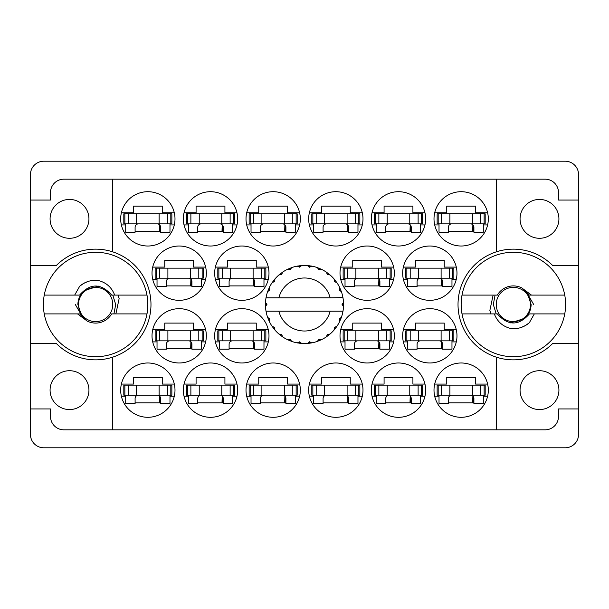 <?xml version="1.0" encoding="UTF-8"?>
<svg xmlns="http://www.w3.org/2000/svg" width="609" height="609" viewBox="0 0 609 609"><rect width="100%" height="100%" fill="white"/><g stroke="black" fill="none" stroke-linecap="round" stroke-linejoin="round"><path stroke-width="0.91" d="M50.083 218.859A19.427 19.427 0 0 0 69.51 238.286A19.427 19.427 0 0 0 88.937 218.859A19.427 19.427 0 0 0 69.51 199.432A19.427 19.427 0 0 0 50.083 218.859M50.083 390.141A19.427 19.427 0 0 0 69.51 409.568A19.427 19.427 0 0 0 88.937 390.141A19.427 19.427 0 0 0 69.51 370.714A19.427 19.427 0 0 0 50.083 390.141M558.917 390.141A19.427 19.427 0 0 1 539.49 409.568A19.427 19.427 0 0 1 520.063 390.141A19.427 19.427 0 0 1 539.49 370.714A19.427 19.427 0 0 1 558.917 390.141M558.917 218.859A19.427 19.427 0 0 1 539.49 238.286A19.427 19.427 0 0 1 520.063 218.859A19.427 19.427 0 0 1 539.49 199.432A19.427 19.427 0 0 1 558.917 218.859M112.33 251.73L112.33 179.175L496.67 179.175L496.67 251.73A55.35 55.35 0 0 0 496.67 357.27L496.67 429.825L112.33 429.825L112.33 357.27A55.35 55.35 0 0 0 112.33 251.73A55.35 55.35 0 0 0 56.401 265.44L30.45 265.44L30.45 434.423A13.368 13.368 0 0 0 43.818 447.79L565.182 447.79A13.368 13.368 0 0 0 578.55 434.423L578.55 174.577A13.368 13.368 0 0 0 565.182 161.21L43.818 161.21A13.368 13.368 0 0 0 30.45 174.577L30.45 265.44M120.689 218.859A27.154 27.154 0 0 0 147.842 246.013A27.154 27.154 0 0 0 174.996 218.859A27.154 27.154 0 0 0 147.842 191.706A27.154 27.154 0 0 0 120.689 218.859M152.022 273.167A27.154 27.154 0 0 0 179.175 300.321A27.154 27.154 0 0 0 206.329 273.167A27.154 27.154 0 0 0 179.175 246.013A27.154 27.154 0 0 0 152.022 273.167M214.68 273.167A27.154 27.154 0 0 0 241.834 300.321A27.154 27.154 0 0 0 268.988 273.167A27.154 27.154 0 0 0 241.834 246.013A27.154 27.154 0 0 0 214.68 273.167M340.012 273.167A27.154 27.154 0 0 0 367.166 300.321A27.154 27.154 0 0 0 394.32 273.167A27.154 27.154 0 0 0 367.166 246.013A27.154 27.154 0 0 0 340.012 273.167M402.671 273.167A27.154 27.154 0 0 0 429.825 300.321A27.154 27.154 0 0 0 456.978 273.167A27.154 27.154 0 0 0 429.825 246.013A27.154 27.154 0 0 0 402.671 273.167M183.347 218.859A27.154 27.154 0 0 0 210.501 246.013A27.154 27.154 0 0 0 237.662 218.859A27.154 27.154 0 0 0 210.501 191.706A27.154 27.154 0 0 0 183.347 218.859M251.03 224.919L246.698 224.919A27.154 27.154 0 0 0 299.636 224.919L295.312 224.919M246.013 218.859A27.154 27.154 0 0 0 273.167 246.013A27.154 27.154 0 0 0 300.321 218.859A27.154 27.154 0 0 0 273.167 191.706A27.154 27.154 0 0 0 246.013 218.859M308.679 218.859A27.154 27.154 0 0 0 335.833 246.013A27.154 27.154 0 0 0 362.987 218.859A27.154 27.154 0 0 0 335.833 191.706A27.154 27.154 0 0 0 308.679 218.859M371.338 218.859A27.154 27.154 0 0 0 398.499 246.013A27.154 27.154 0 0 0 425.653 218.859A27.154 27.154 0 0 0 398.499 191.706A27.154 27.154 0 0 0 371.338 218.859M434.004 390.141A27.154 27.154 0 0 0 461.158 417.294A27.154 27.154 0 0 0 488.311 390.141A27.154 27.154 0 0 0 461.158 362.987A27.154 27.154 0 0 0 434.004 390.141M376.354 396.2L372.023 396.2A27.154 27.154 0 0 0 424.968 396.2L420.636 396.2M371.338 390.141A27.154 27.154 0 0 0 398.499 417.294A27.154 27.154 0 0 0 425.653 390.141A27.154 27.154 0 0 0 398.499 362.987A27.154 27.154 0 0 0 371.338 390.141M308.679 390.141A27.154 27.154 0 0 0 335.833 417.294A27.154 27.154 0 0 0 362.987 390.141A27.154 27.154 0 0 0 335.833 362.987A27.154 27.154 0 0 0 308.679 390.141M251.03 396.2L246.698 396.2A27.154 27.154 0 0 0 299.636 396.2L295.312 396.2M246.013 390.141A27.154 27.154 0 0 0 273.167 417.294A27.154 27.154 0 0 0 300.321 390.141A27.154 27.154 0 0 0 273.167 362.987A27.154 27.154 0 0 0 246.013 390.141M188.364 396.2L184.032 396.2A27.154 27.154 0 0 0 236.977 396.2L232.646 396.2M183.347 390.141A27.154 27.154 0 0 0 210.501 417.294A27.154 27.154 0 0 0 237.662 390.141A27.154 27.154 0 0 0 210.501 362.987A27.154 27.154 0 0 0 183.347 390.141M402.671 335.833A27.154 27.154 0 0 0 429.825 362.987A27.154 27.154 0 0 0 456.978 335.833A27.154 27.154 0 0 0 429.825 308.679A27.154 27.154 0 0 0 402.671 335.833M340.012 335.833A27.154 27.154 0 0 0 367.166 362.987A27.154 27.154 0 0 0 394.32 335.833A27.154 27.154 0 0 0 367.166 308.679A27.154 27.154 0 0 0 340.012 335.833M434.004 218.859A27.154 27.154 0 0 0 461.158 246.013A27.154 27.154 0 0 0 488.311 218.859A27.154 27.154 0 0 0 461.158 191.706A27.154 27.154 0 0 0 434.004 218.859M219.697 341.893L215.365 341.893A27.154 27.154 0 0 0 268.303 341.893L263.979 341.893M214.68 335.833A27.154 27.154 0 0 0 241.834 362.987A27.154 27.154 0 0 0 268.988 335.833A27.154 27.154 0 0 0 241.834 308.679A27.154 27.154 0 0 0 214.68 335.833M152.022 335.833A27.154 27.154 0 0 0 179.175 362.987A27.154 27.154 0 0 0 206.329 335.833A27.154 27.154 0 0 0 179.175 308.679A27.154 27.154 0 0 0 152.022 335.833M120.689 390.141A27.154 27.154 0 0 0 147.842 417.294A27.154 27.154 0 0 0 174.996 390.141A27.154 27.154 0 0 0 147.842 362.987A27.154 27.154 0 0 0 120.689 390.141M121.374 384.081L133.424 384.081L133.424 377.397L162.253 377.397L162.253 384.081L174.311 384.081M174.311 396.2L169.98 396.2M125.698 396.2L121.374 396.2M121.374 212.8L133.424 212.8L133.424 206.116L162.253 206.116L162.253 212.8L174.311 212.8M174.311 224.919L169.98 224.919M125.698 224.919L121.374 224.919M152.699 267.107L164.757 267.107L164.757 260.424L193.586 260.424L193.586 267.107L205.644 267.107M205.644 279.226L201.313 279.226M157.031 279.226L152.699 279.226M215.365 267.107L227.423 267.107L227.423 260.424L256.252 260.424L256.252 267.107L268.303 267.107M268.303 279.226L263.979 279.226M219.697 279.226L215.365 279.226M340.697 267.107L352.748 267.107L352.748 260.424L381.577 260.424L381.577 267.107L393.635 267.107M393.635 279.226L389.303 279.226M345.021 279.226L340.697 279.226M403.356 267.107L415.414 267.107L415.414 260.424L444.243 260.424L444.243 267.107L456.301 267.107M456.301 279.226L451.969 279.226M407.687 279.226L403.356 279.226M184.032 212.8L196.09 212.8L196.09 206.116L224.919 206.116L224.919 212.8L236.977 212.8M236.977 224.919L232.646 224.919M188.364 224.919L184.032 224.919M246.698 212.8L258.756 212.8L258.756 206.116L287.577 206.116L287.577 212.8L299.636 212.8M309.364 212.8L321.423 212.8L321.423 206.116L350.244 206.116L350.244 212.8L362.302 212.8M362.302 224.919L357.97 224.919M313.688 224.919L309.364 224.919M372.023 212.8L384.081 212.8L384.081 206.116L412.91 206.116L412.91 212.8L424.968 212.8M424.968 224.919L420.636 224.919M376.354 224.919L372.023 224.919M434.689 384.081L446.747 384.081L446.747 377.397L475.576 377.397L475.576 384.081L487.626 384.081M487.626 396.2L483.302 396.2M439.02 396.2L434.689 396.2M372.023 384.081L384.081 384.081L384.081 377.397L412.91 377.397L412.91 384.081L424.968 384.081M309.364 384.081L321.423 384.081L321.423 377.397L350.244 377.397L350.244 384.081L362.302 384.081M362.302 396.2L357.97 396.2M313.688 396.2L309.364 396.2M246.698 384.081L258.756 384.081L258.756 377.397L287.577 377.397L287.577 384.081L299.636 384.081M184.032 384.081L196.09 384.081L196.09 377.397L224.919 377.397L224.919 384.081L236.977 384.081M403.356 329.773L415.414 329.773L415.414 323.09L444.243 323.09L444.243 329.773L456.301 329.773M456.301 341.893L451.969 341.893M407.687 341.893L403.356 341.893M340.697 329.773L352.748 329.773L352.748 323.09L381.577 323.09L381.577 329.773L393.635 329.773M393.635 341.893L389.303 341.893M345.021 341.893L340.697 341.893M434.689 212.8L446.747 212.8L446.747 206.116L475.576 206.116L475.576 212.8L487.626 212.8M487.626 224.919L483.302 224.919M439.02 224.919L434.689 224.919M215.365 329.773L227.423 329.773L227.423 323.09L256.252 323.09L256.252 329.773L268.303 329.773M152.699 329.773L164.757 329.773L164.757 323.09L193.586 323.09L193.586 329.773L205.644 329.773M205.644 341.893L201.313 341.893M157.031 341.893L152.699 341.893M112.33 179.175L63.869 179.175A13.368 13.368 0 0 0 50.501 192.543L50.501 200.056L30.45 200.056M578.55 200.056L558.499 200.056L558.499 192.543A13.368 13.368 0 0 0 545.131 179.175L496.67 179.175M578.55 265.44L552.599 265.44A55.35 55.35 0 0 0 496.67 251.73M496.67 429.825L545.131 429.825A13.368 13.368 0 0 0 558.499 416.457L558.499 408.944L578.55 408.944M496.67 357.27A55.35 55.35 0 0 0 552.599 343.56L578.55 343.56M112.33 429.825L63.869 429.825A13.368 13.368 0 0 1 50.501 416.457L50.501 408.944L30.45 408.944M30.45 343.56L56.401 343.56A55.35 55.35 0 0 0 112.33 357.27M160.586 402.884L135.099 402.884M191.911 348.576L166.432 348.576M254.577 348.576L229.098 348.576M473.901 231.603L448.414 231.603M379.902 348.576L354.423 348.576M442.568 348.576L417.089 348.576M223.244 402.884L197.765 402.884M285.91 402.884L260.424 402.884M348.576 402.884L323.09 402.884M411.235 402.884L385.756 402.884M473.901 402.884L448.414 402.884M411.235 231.603L385.756 231.603M348.576 231.603L323.09 231.603M285.91 231.603L260.424 231.603M223.244 231.603L197.765 231.603M442.568 285.91L417.089 285.91M379.902 285.91L354.423 285.91M254.577 285.91L229.098 285.91M191.911 285.91L166.432 285.91M160.586 231.603L135.099 231.603M438.183 223.876L485.183 223.876L485.183 213.843L437.14 213.843L437.14 223.876L438.183 223.876L438.183 213.843M484.14 223.876L484.14 213.843M483.302 223.876L483.302 232.227L473.901 232.227L473.901 227.218A3.342 3.342 0 0 0 470.559 223.876M439.02 223.876L439.02 232.227L448.414 232.227L448.414 227.218A3.342 3.342 0 0 1 451.764 223.876M472.866 224.797L472.66 231.603M473.444 225.52L473.086 231.603M124.86 395.157L171.86 395.157L171.86 385.124L123.817 385.124L123.817 395.157L124.86 395.157L124.86 385.124M170.817 395.157L170.817 385.124M169.98 395.157L169.98 403.508L160.586 403.508L160.586 398.499A3.342 3.342 0 0 0 157.236 395.157M125.698 395.157L125.698 403.508L135.099 403.508L135.099 398.499A3.342 3.342 0 0 1 138.441 395.157M159.543 396.078L159.345 402.884M160.121 396.802L159.764 402.884M156.193 340.842L203.193 340.842L203.193 330.816L155.15 330.816L155.15 340.842L156.193 340.842L156.193 330.816M202.15 340.842L202.15 330.816M201.313 340.842L201.313 349.201L191.911 349.201L191.911 344.184A3.342 3.342 0 0 0 188.569 340.842M157.031 340.842L157.031 349.201L166.432 349.201L166.432 344.184A3.342 3.342 0 0 1 169.774 340.842M190.876 341.771L190.678 348.576M191.454 342.494L191.097 348.576M218.859 340.842L265.859 340.842L265.859 330.816L217.816 330.816L217.816 340.842L218.859 340.842L218.859 330.816M264.816 340.842L264.816 330.816M263.979 340.842L263.979 349.201L254.577 349.201L254.577 344.184A3.342 3.342 0 0 0 251.235 340.842M219.697 340.842L219.697 349.201L229.098 349.201L229.098 344.184A3.342 3.342 0 0 1 232.44 340.842M253.542 341.771L253.336 348.576M254.12 342.494L253.763 348.576M344.184 340.842L391.184 340.842L391.184 330.816L343.141 330.816L343.141 340.842L344.184 340.842L344.184 330.816M390.141 340.842L390.141 330.816M389.303 340.842L389.303 349.201L379.902 349.201L379.902 344.184A3.342 3.342 0 0 0 376.56 340.842M345.021 340.842L345.021 349.201L354.423 349.201L354.423 344.184A3.342 3.342 0 0 1 357.765 340.842M378.867 341.771L378.669 348.576M379.445 342.494L379.087 348.576M406.85 340.842L453.85 340.842L453.85 330.816L405.807 330.816L405.807 340.842L406.85 340.842L406.85 330.816M452.807 340.842L452.807 330.816M451.969 340.842L451.969 349.201L442.568 349.201L442.568 344.184A3.342 3.342 0 0 0 439.226 340.842M407.687 340.842L407.687 349.201L417.089 349.201L417.089 344.184A3.342 3.342 0 0 1 420.431 340.842M441.533 341.771L441.327 348.576M442.111 342.494L441.753 348.576M187.526 395.157L234.526 395.157L234.526 385.124L186.483 385.124L186.483 395.157L187.526 395.157L187.526 385.124M233.483 395.157L233.483 385.124M232.646 395.157L232.646 403.508L223.244 403.508L223.244 398.499A3.342 3.342 0 0 0 219.902 395.157M188.364 395.157L188.364 403.508L197.765 403.508L197.765 398.499A3.342 3.342 0 0 1 201.107 395.157M222.209 396.078L222.003 402.884M222.787 396.802L222.43 402.884M250.192 395.157L297.192 395.157L297.192 385.124L249.15 385.124L249.15 395.157L250.192 395.157L250.192 385.124M296.141 395.157L296.141 385.124M295.312 395.157L295.312 403.508L285.91 403.508L285.91 398.499A3.342 3.342 0 0 0 282.568 395.157M251.03 395.157L251.03 403.508L260.424 403.508L260.424 398.499A3.342 3.342 0 0 1 263.766 395.157M284.875 396.078L284.669 402.884M285.454 396.802L285.088 402.884M312.859 395.157L359.85 395.157L359.85 385.124L311.808 385.124L311.808 395.157L312.859 395.157L312.859 385.124M358.808 395.157L358.808 385.124M357.97 395.157L357.97 403.508L348.576 403.508L348.576 398.499A3.342 3.342 0 0 0 345.234 395.157M313.688 395.157L313.688 403.508L323.09 403.508L323.09 398.499A3.342 3.342 0 0 1 326.432 395.157M347.533 396.078L347.336 402.884M348.112 396.802L347.754 402.884M375.517 395.157L422.517 395.157L422.517 385.124L374.474 385.124L374.474 395.157L375.517 395.157L375.517 385.124M421.474 395.157L421.474 385.124M420.636 395.157L420.636 403.508L411.235 403.508L411.235 398.499A3.342 3.342 0 0 0 407.893 395.157M376.354 395.157L376.354 403.508L385.756 403.508L385.756 398.499A3.342 3.342 0 0 1 389.098 395.157M410.2 396.078L409.994 402.884M410.778 396.802L410.42 402.884M438.183 395.157L485.183 395.157L485.183 385.124L437.14 385.124L437.14 395.157L438.183 395.157L438.183 385.124M484.14 395.157L484.14 385.124M483.302 395.157L483.302 403.508L473.901 403.508L473.901 398.499A3.342 3.342 0 0 0 470.559 395.157M439.02 395.157L439.02 403.508L448.414 403.508L448.414 398.499A3.342 3.342 0 0 1 451.764 395.157M472.866 396.078L472.66 402.884M473.444 396.802L473.086 402.884M375.517 223.876L422.517 223.876L422.517 213.843L374.474 213.843L374.474 223.876L375.517 223.876L375.517 213.843M421.474 223.876L421.474 213.843M420.636 223.876L420.636 232.227L411.235 232.227L411.235 227.218A3.342 3.342 0 0 0 407.893 223.876M376.354 223.876L376.354 232.227L385.756 232.227L385.756 227.218A3.342 3.342 0 0 1 389.098 223.876M410.2 224.797L409.994 231.603M410.778 225.52L410.42 231.603M312.859 223.876L359.85 223.876L359.85 213.843L311.808 213.843L311.808 223.876L312.859 223.876L312.859 213.843M358.808 223.876L358.808 213.843M357.97 223.876L357.97 232.227L348.576 232.227L348.576 227.218A3.342 3.342 0 0 0 345.234 223.876M313.688 223.876L313.688 232.227L323.09 232.227L323.09 227.218A3.342 3.342 0 0 1 326.432 223.876M347.533 224.797L347.336 231.603M348.112 225.52L347.754 231.603M250.192 223.876L297.192 223.876L297.192 213.843L249.15 213.843L249.15 223.876L250.192 223.876L250.192 213.843M296.141 223.876L296.141 213.843M295.312 223.876L295.312 232.227L285.91 232.227L285.91 227.218A3.342 3.342 0 0 0 282.568 223.876M251.03 223.876L251.03 232.227L260.424 232.227L260.424 227.218A3.342 3.342 0 0 1 263.766 223.876M284.875 224.797L284.669 231.603M285.454 225.52L285.088 231.603M187.526 223.876L234.526 223.876L234.526 213.843L186.483 213.843L186.483 223.876L187.526 223.876L187.526 213.843M233.483 223.876L233.483 213.843M232.646 223.876L232.646 232.227L223.244 232.227L223.244 227.218A3.342 3.342 0 0 0 219.902 223.876M188.364 223.876L188.364 232.227L197.765 232.227L197.765 227.218A3.342 3.342 0 0 1 201.107 223.876M222.209 224.797L222.003 231.603M222.787 225.52L222.43 231.603M406.85 278.184L453.85 278.184L453.85 268.158L405.807 268.158L405.807 278.184L406.85 278.184L406.85 268.158M452.807 278.184L452.807 268.158M451.969 278.184L451.969 286.534L442.568 286.534L442.568 281.525A3.342 3.342 0 0 0 439.226 278.184M407.687 278.184L407.687 286.534L417.089 286.534L417.089 281.525A3.342 3.342 0 0 1 420.431 278.184M441.533 279.105L441.327 285.91M442.111 279.828L441.753 285.91M344.184 278.184L391.184 278.184L391.184 268.158L343.141 268.158L343.141 278.184L344.184 278.184L344.184 268.158M390.141 278.184L390.141 268.158M389.303 278.184L389.303 286.534L379.902 286.534L379.902 281.525A3.342 3.342 0 0 0 376.56 278.184M345.021 278.184L345.021 286.534L354.423 286.534L354.423 281.525A3.342 3.342 0 0 1 357.765 278.184M378.867 279.105L378.669 285.91M379.445 279.828L379.087 285.91M218.859 278.184L265.859 278.184L265.859 268.158L217.816 268.158L217.816 278.184L218.859 278.184L218.859 268.158M264.816 278.184L264.816 268.158M263.979 278.184L263.979 286.534L254.577 286.534L254.577 281.525A3.342 3.342 0 0 0 251.235 278.184M219.697 278.184L219.697 286.534L229.098 286.534L229.098 281.525A3.342 3.342 0 0 1 232.44 278.184M253.542 279.105L253.336 285.91M254.12 279.828L253.763 285.91M156.193 278.184L203.193 278.184L203.193 268.158L155.15 268.158L155.15 278.184L156.193 278.184L156.193 268.158M202.15 278.184L202.15 268.158M201.313 278.184L201.313 286.534L191.911 286.534L191.911 281.525A3.342 3.342 0 0 0 188.569 278.184M157.031 278.184L157.031 286.534L166.432 286.534L166.432 281.525A3.342 3.342 0 0 1 169.774 278.184M190.876 279.105L190.678 285.91M191.454 279.828L191.097 285.91M124.86 223.876L171.86 223.876L171.86 213.843L123.817 213.843L123.817 223.876L124.86 223.876L124.86 213.843M170.817 223.876L170.817 213.843M169.98 223.876L169.98 232.227L160.586 232.227L160.586 227.218A3.342 3.342 0 0 0 157.236 223.876M125.698 223.876L125.698 232.227L135.099 232.227L135.099 227.218A3.342 3.342 0 0 1 138.441 223.876M159.543 224.797L159.345 231.603M160.121 225.52L159.764 231.603M44.251 313.901A52.222 52.222 0 0 1 95.621 252.278A52.222 52.222 0 0 1 146.99 313.901A52.222 52.222 0 0 1 44.251 313.901L79.581 313.901L87.148 321.05M146.99 295.099L111.66 295.099C100.965 283.01 90.277 283.01 79.581 295.099L44.251 295.099M74.671 295.099L79.68 286.23C84.773 281.906 90.688 279.934 97.41 280.323C105.852 282.157 111.614 287.083 114.682 295.099M146.99 313.901L111.66 313.901A18.59 18.59 0 0 1 87.277 321.11L77.533 313.901M79.68 286.23L83.502 283.505L87.765 281.564M115.87 313.901L119.136 298.593L117.971 295.099M87.018 320.981L86.326 320.6M78.492 304.5A17.128 17.128 0 0 1 95.621 287.372A17.128 17.128 0 0 1 112.749 304.5A17.128 17.128 0 0 1 95.621 321.628A17.128 17.128 0 0 1 78.492 304.5M75.318 304.5L81.461 315.188L77.876 304.5C77.998 298.783 80.289 294.109 84.742 290.485L98.46 286.131M112.772 295.099L115.702 304.5L113.929 313.901M342.646 297.816L342.981 297.816A39.06 39.06 0 0 1 343.522 302.696L342.098 304.15L342.098 304.85L343.529 306.106M343.529 306.144L343.529 302.901M320.768 340.012L321.491 339.67A39.06 39.06 0 0 0 326.462 336.8L330.017 334.075A39.06 39.06 0 0 0 334.075 330.017L336.8 326.462A39.06 39.06 0 0 0 339.67 321.491L341.383 317.358A39.06 39.06 0 0 0 342.875 311.808L342.981 311.184A39.06 39.06 0 0 0 343.522 306.304L343.56 304.5L342.098 304.5L343.537 303.061A39.06 39.06 0 0 1 343.552 303.883M265.448 305.117A39.06 39.06 0 0 0 265.463 305.939L266.902 304.85L266.902 304.15L265.478 302.696L265.463 305.939L266.902 304.5L265.44 304.5L266.902 304.5L265.471 302.962M274.408 329.4L274.925 330.017A39.06 39.06 0 0 0 278.983 334.075L282.538 336.8A39.06 39.06 0 0 0 287.509 339.67L291.642 341.383L290.211 339.282L287.874 339.845M290.889 341.109L291.642 341.383A39.06 39.06 0 0 0 297.192 342.875L301.63 343.453L299.697 341.794L297.192 342.875L297.984 343.012M300.831 343.385L301.63 343.453A39.06 39.06 0 0 0 307.37 343.453L311.808 342.875L309.517 341.763L307.773 343.423M311.016 343.012L311.808 342.875A39.06 39.06 0 0 0 317.358 341.383L321.491 339.67L318.987 339.198L317.358 341.383L318.111 341.109M327.513 334.486L328.281 335.49L330.017 334.075L327.299 334.394L326.462 336.8L327.124 336.343M334.486 327.513L335.49 328.281L336.8 326.462L334.394 327.299L334.075 330.017L334.592 329.4M341.109 318.111L341.383 317.358L339.282 318.789L339.67 321.491L340.012 320.768L339.67 321.491M330.169 311.184L278.831 311.184A26.53 26.53 0 0 0 330.169 311.184L342.578 311.184L342.875 311.808L342.981 311.184L341.497 311.184M278.831 311.184L266.019 311.184L266.125 311.808L266.422 311.184M266.095 311.618L266.125 311.808A39.06 39.06 0 0 0 267.617 317.358L269.33 321.491L269.802 318.987L267.617 317.358M269.574 318.964L268.409 319.451L269.33 321.491A39.06 39.06 0 0 0 272.2 326.462L272.657 327.124M274.606 327.299L272.2 326.462L274.925 330.017L274.606 327.299M281.487 334.486L280.719 335.49L282.538 336.8L281.701 334.394L278.983 334.075L279.6 334.592M274.514 327.513L273.51 328.281M265.478 306.304A39.06 39.06 0 0 0 266.019 311.184L266.125 311.808M340.012 288.232L339.67 287.509A39.06 39.06 0 0 0 336.8 282.538L334.075 278.983A39.06 39.06 0 0 0 330.017 274.925L326.462 272.2L327.124 272.657L326.462 272.2L327.299 274.606L330.017 274.925L329.4 274.408M278.831 297.816L330.169 297.816A26.53 26.53 0 0 0 278.831 297.816L266.422 297.816L266.125 297.192L266.354 297.816M267.891 290.889L267.617 291.642L269.802 290.013L269.33 287.509L268.988 288.232M265.478 302.696A39.06 39.06 0 0 1 266.019 297.816L267.503 297.816M272.657 281.876L272.2 282.538A39.06 39.06 0 0 0 269.33 287.509L267.617 291.642A39.06 39.06 0 0 0 266.125 297.192L266.019 297.816M330.169 297.816L342.951 297.603M342.974 297.748L342.875 297.192L342.578 297.816M342.981 297.816L342.875 297.192A39.06 39.06 0 0 0 341.383 291.642L341.109 290.889M339.282 290.211L341.383 291.642L339.67 287.509L339.282 290.211M334.075 278.983L334.394 281.701L336.8 282.538L336.343 281.876M326.462 272.2A39.06 39.06 0 0 0 321.491 269.33L320.768 268.988M318.987 269.802L321.491 269.33L317.358 267.617L318.987 269.802M318.111 267.891L317.358 267.617A39.06 39.06 0 0 0 311.808 266.125L311.016 265.988M309.517 267.237L311.808 266.125L307.37 265.547L309.517 267.237M308.169 265.615L307.37 265.547A39.06 39.06 0 0 0 301.63 265.547L300.831 265.615M299.697 267.206L301.63 265.547L297.192 266.125L299.697 267.206M297.984 265.988L297.192 266.125A39.06 39.06 0 0 0 291.642 267.617L290.889 267.891M290.211 269.718L291.642 267.617L287.509 269.33L290.211 269.718M288.232 268.988L287.509 269.33A39.06 39.06 0 0 0 282.538 272.2L281.876 272.657M281.701 274.606L282.538 272.2L278.983 274.925L281.701 274.606M279.6 274.408L278.983 274.925A39.06 39.06 0 0 0 274.925 278.983L274.408 279.6M274.735 281.525L274.925 278.983L272.2 282.538L274.735 281.525M269.574 290.036L268.409 289.549M274.514 281.487L273.51 280.719M281.487 274.514L280.719 273.51M290.036 269.574L289.549 268.409M299.567 267.024L299.4 265.775M309.433 267.024L309.6 265.775M335.49 280.719L334.828 281.229M318.964 269.574L319.451 268.409M327.513 274.514L328.281 273.51M340.591 289.549L339.814 289.869M343.537 305.939L342.098 304.5M339.426 318.964L340.591 319.451L341.383 317.358M318.964 339.426L319.451 340.591M309.433 341.976L309.6 343.225L311.808 342.875M268.988 320.768L269.33 321.491M299.4 343.225L299.567 341.976M564.749 295.099A52.222 52.222 0 0 1 513.379 356.722A52.222 52.222 0 0 1 462.01 295.099A52.222 52.222 0 0 1 564.749 295.099L529.419 295.099L521.852 287.95M462.01 313.901L497.34 313.901C508.035 325.99 518.723 325.99 529.419 313.901L564.749 313.901M534.329 313.901L529.32 322.77C524.227 327.094 518.312 329.066 511.59 328.677C503.148 326.843 497.386 321.917 494.318 313.901M462.01 295.099L497.34 295.099A18.59 18.59 0 0 1 521.723 287.89L531.467 295.099M529.32 322.77L525.498 325.495L521.235 327.436M493.13 295.099L489.864 310.407L491.029 313.901M521.982 288.019L522.674 288.4M530.508 304.5A17.128 17.128 0 0 1 513.379 321.628A17.128 17.128 0 0 1 496.251 304.5A17.128 17.128 0 0 1 513.379 287.372A17.128 17.128 0 0 1 530.508 304.5M533.682 304.5L527.539 293.812L531.124 304.5C531.002 310.217 528.711 314.891 524.258 318.515L510.54 322.869M496.228 313.901L493.298 304.5L495.071 295.099M472.439 223.876L472.439 213.843M480.79 223.876L480.79 213.843M449.884 223.876L449.884 213.843M441.533 223.876L441.533 213.843M159.116 395.157L159.116 385.124M167.467 395.157L167.467 385.124M136.561 395.157L136.561 385.124M128.21 395.157L128.21 385.124M190.45 340.842L190.45 330.816M198.8 340.842L198.8 330.816M167.894 340.842L167.894 330.816M159.543 340.842L159.543 330.816M253.116 340.842L253.116 330.816M261.467 340.842L261.467 330.816M230.56 340.842L230.56 330.816M222.209 340.842L222.209 330.816M378.44 340.842L378.44 330.816M386.791 340.842L386.791 330.816M355.884 340.842L355.884 330.816M347.533 340.842L347.533 330.816M441.106 340.842L441.106 330.816M449.457 340.842L449.457 330.816M418.55 340.842L418.55 330.816M410.2 340.842L410.2 330.816M221.783 395.157L221.783 385.124M230.133 395.157L230.133 385.124M199.227 395.157L199.227 385.124M190.876 395.157L190.876 385.124M284.449 395.157L284.449 385.124M292.8 395.157L292.8 385.124M261.885 395.157L261.885 385.124M253.542 395.157L253.542 385.124M347.115 395.157L347.115 385.124M355.458 395.157L355.458 385.124M324.551 395.157L324.551 385.124M316.2 395.157L316.2 385.124M409.773 395.157L409.773 385.124M418.124 395.157L418.124 385.124M387.217 395.157L387.217 385.124M378.867 395.157L378.867 385.124M472.439 395.157L472.439 385.124M480.79 395.157L480.79 385.124M449.884 395.157L449.884 385.124M441.533 395.157L441.533 385.124M409.773 223.876L409.773 213.843M418.124 223.876L418.124 213.843M387.217 223.876L387.217 213.843M378.867 223.876L378.867 213.843M347.115 223.876L347.115 213.843M355.458 223.876L355.458 213.843M324.551 223.876L324.551 213.843M316.2 223.876L316.2 213.843M284.449 223.876L284.449 213.843M292.8 223.876L292.8 213.843M261.885 223.876L261.885 213.843M253.542 223.876L253.542 213.843M221.783 223.876L221.783 213.843M230.133 223.876L230.133 213.843M199.227 223.876L199.227 213.843M190.876 223.876L190.876 213.843M441.106 278.184L441.106 268.158M449.457 278.184L449.457 268.158M418.55 278.184L418.55 268.158M410.2 278.184L410.2 268.158M378.44 278.184L378.44 268.158M386.791 278.184L386.791 268.158M355.884 278.184L355.884 268.158M347.533 278.184L347.533 268.158M253.116 278.184L253.116 268.158M261.467 278.184L261.467 268.158M230.56 278.184L230.56 268.158M222.209 278.184L222.209 268.158M190.45 278.184L190.45 268.158M198.8 278.184L198.8 268.158M167.894 278.184L167.894 268.158M159.543 278.184L159.543 268.158M159.116 223.876L159.116 213.843M167.467 223.876L167.467 213.843M136.561 223.876L136.561 213.843M128.21 223.876L128.21 213.843"/></g></svg>
